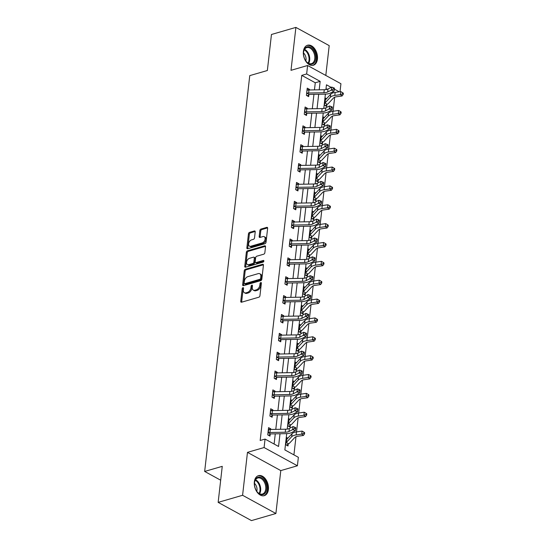 <?xml version="1.0" encoding="UTF-8"?>
<svg xmlns="http://www.w3.org/2000/svg" width="548" height="548" viewBox="0 0 548 548"><rect width="100%" height="100%" fill="white"/><g stroke="black" fill="none" stroke-linecap="round" stroke-linejoin="round"><path stroke-width="0.82" d="M242.963 287.666A0.918 0.589 -61.3 0 0 242.195 288.693L240.764 301.304A1.308 0.843 -61.3 0 0 241.093 302.174A1.308 0.843 -61.3 0 0 241.586 302.208L258.855 297.201A1.308 0.843 -61.3 0 0 259.944 295.735L261.382 283.124A0.918 0.589 -61.3 0 0 260.04 283.515L259.855 285.152A4.199 2.685 -61.3 0 1 256.354 289.837L254.916 290.255A4.199 2.685 -61.3 0 1 253.334 290.139A4.199 2.685 -61.3 0 1 252.279 287.351L252.464 285.714A0.918 0.589 -61.3 0 0 251.121 286.104L250.936 287.734A4.199 2.685 -61.3 0 1 247.429 292.427L245.99 292.844A4.199 2.685 -61.3 0 1 244.408 292.728A4.199 2.685 -61.3 0 1 243.353 289.933L243.538 288.303A0.918 0.589 -61.3 0 0 242.963 287.666M243.538 288.351A0.918 0.589 -61.3 0 0 243.1 289.186L241.661 301.797A1.308 0.843 -61.3 0 0 241.675 302.188M261.375 283.172A0.918 0.589 -61.3 0 0 260.944 284.008L260.752 285.638L259.855 285.152M252.457 285.761A0.918 0.589 -61.3 0 0 252.018 286.597L251.833 288.227L250.936 287.734M303.393 51.409A10.419 6.754 73.8 0 0 306.113 61.698A10.419 6.754 73.8 0 0 313.319 65.26A10.419 6.754 73.8 0 0 317.436 59.095A10.419 6.754 73.8 0 0 314.716 48.813A10.419 6.754 73.8 0 0 307.51 45.244A10.419 6.754 73.8 0 0 303.393 51.409M254.354 481.815A10.419 6.754 73.8 0 0 257.074 492.097A10.419 6.754 73.8 0 0 264.28 495.666A10.419 6.754 73.8 0 0 268.397 489.501A10.419 6.754 73.8 0 0 265.677 479.219A10.419 6.754 73.8 0 0 258.471 475.65A10.419 6.754 73.8 0 0 254.354 481.815M255.21 231.873A1.308 0.843 -61.3 0 0 254.882 231.003A1.308 0.843 -61.3 0 0 254.388 230.968L249.546 232.373A1.308 0.843 -61.3 0 0 248.45 233.838L246.853 247.84A1.308 0.843 -61.3 0 0 247.182 248.71A1.308 0.843 -61.3 0 0 247.675 248.751L264.944 243.737A1.308 0.843 -61.3 0 0 266.04 242.278L267.636 228.269A1.308 0.843 -61.3 0 0 267.301 227.399A1.308 0.843 -61.3 0 0 266.808 227.365L260.958 229.064A1.308 0.843 -61.3 0 0 259.862 230.523L259.183 236.517A1.308 0.843 -61.3 0 0 259.512 237.394A1.308 0.843 -61.3 0 0 260.005 237.428L262.903 236.585A3.507 2.247 -61.3 0 1 264.225 236.681A3.507 2.247 -61.3 0 1 264.91 239.935A3.507 2.247 -61.3 0 1 262.184 242.935L250.813 246.23A3.507 2.247 -61.3 0 1 249.491 246.134A3.507 2.247 -61.3 0 1 248.813 242.88A3.507 2.247 -61.3 0 1 251.539 239.88L253.436 239.332A1.308 0.843 -61.3 0 0 254.525 237.866L255.21 231.873M314.456 89.893L315.271 82.769L301.763 75.377L306.647 73.959L307.613 65.5L340.931 83.728L340.02 91.708M218.152 502.372L242.586 495.282L275.897 513.51L251.464 520.6L218.152 502.372L222.255 466.341L204.664 471.444L249.765 75.617L267.356 70.514L271.459 34.49L295.893 27.4L291.002 70.322L307.613 65.5M275.897 513.51L280.788 470.595L247.47 452.36L242.586 495.282M247.47 452.36L264.088 447.545L265.054 439.078L278.555 446.469L280.007 433.756M301.763 75.377L260.163 440.496L265.054 439.078M245.34 269.28A1.308 0.843 -61.3 0 0 244.244 270.746L242.648 284.748A1.308 0.843 -61.3 0 0 242.976 285.618A1.308 0.843 -61.3 0 0 243.47 285.659L260.738 280.644A1.308 0.843 -61.3 0 0 261.834 279.179L263.43 265.177A1.308 0.843 -61.3 0 0 263.102 264.307A1.308 0.843 -61.3 0 0 262.602 264.273L245.34 269.28L246.237 269.774A1.308 0.843 -61.3 0 0 245.141 271.239L243.545 285.241A1.308 0.843 -61.3 0 0 243.559 285.631M244.751 266.294L246.347 252.292A1.308 0.843 -61.3 0 1 247.443 250.826L264.705 245.819A1.308 0.843 -61.3 0 1 265.198 245.853A1.308 0.843 -61.3 0 1 265.533 246.723L264.848 252.717A1.308 0.843 -61.3 0 1 263.752 254.183L256.752 256.217A1.308 0.843 -61.3 0 0 255.656 257.676L255.204 261.656A1.308 0.843 -61.3 0 0 255.532 262.526A1.308 0.843 -61.3 0 0 256.026 262.561L263.321 260.451A0.918 0.589 -61.3 0 1 263.129 262.108L245.573 267.205A1.308 0.843 -61.3 0 1 245.079 267.164A1.308 0.843 -61.3 0 1 244.751 266.294L245.648 266.787L247.244 252.786L246.347 252.292M325.807 75.453L329.204 45.628L295.893 27.4M204.664 471.444L220.68 480.206M274.11 444.038L275.274 433.838M275.781 429.379L277.418 414.98M277.925 410.521L279.569 396.115M280.076 391.656L281.72 377.257M282.227 372.798L283.864 358.399M284.378 353.94L286.015 339.534M286.522 335.075L288.166 320.676M288.673 316.217L290.317 301.818M290.824 297.359L292.461 282.953M292.968 278.494L294.612 264.095M295.119 259.636L296.763 245.237M297.269 240.771L298.907 226.372M299.42 221.913L301.058 207.514M301.564 203.055L303.208 188.656M303.715 184.19L305.352 169.791M305.866 165.332L307.503 150.933M308.01 146.474L309.654 132.075M310.161 127.609L311.805 113.21M312.312 108.751L313.949 94.352M270.746 429.468L270.815 428.858L268.568 427.625L267.739 434.879L269.993 436.112L270.212 434.153M272.897 410.603L272.966 410L270.712 408.767L269.89 416.021L272.137 417.254L272.363 415.288M275.048 391.745L275.117 391.142L272.863 389.909L272.034 397.163L274.288 398.396L274.514 396.43M277.192 372.887L277.261 372.277L275.014 371.044L274.185 378.298L276.439 379.531L276.658 377.572M279.343 354.022L279.411 353.419L277.158 352.186L276.336 359.44L278.583 360.673L278.809 358.707M281.494 335.164L281.562 334.561L279.309 333.328L278.487 340.582L280.734 341.808L280.96 339.849M283.638 316.306L283.713 315.696L281.46 314.463L280.631 321.717L282.884 322.95L283.104 320.991M285.789 297.441L285.857 296.838L283.611 295.605L282.782 302.859L285.035 304.092L285.255 302.126L283.645 303.332M287.94 278.583L288.008 277.973L285.755 276.747L284.933 284.001L287.179 285.227L287.405 283.268M290.091 259.725L290.159 259.115L287.906 257.882L287.077 265.136L289.33 266.369L289.556 264.41M292.235 240.86L292.303 240.257L290.056 239.024L289.228 246.278L291.481 247.511L291.7 245.545L290.091 246.751M294.386 222.002L294.454 221.392L292.2 220.166L291.378 227.42L293.625 228.646L293.851 226.687M296.536 203.144L296.605 202.534L294.351 201.301L293.523 208.555L295.776 209.788L296.002 207.829M298.681 184.279L298.749 183.676L296.502 182.443L295.673 189.697L297.927 190.93L298.146 188.964M300.831 165.421L300.9 164.811L298.653 163.585L297.824 170.839L300.071 172.065L300.297 170.106M302.982 146.563L303.051 145.953L300.797 144.72L299.975 151.974L302.222 153.207L302.448 151.248M305.126 127.698L305.202 127.095L302.948 125.862L302.119 133.116L304.373 134.349L304.599 132.383M307.277 108.84L307.346 108.23L305.099 107.004L304.27 114.258L306.524 115.484L306.743 113.525M309.428 89.982L309.497 89.372L307.243 88.139L306.421 95.393L308.668 96.626L308.894 94.667M293.92 454.874L295.989 436.735M296.536 431.886L298.133 417.877M298.687 413.028L300.283 399.013M300.838 394.17L302.434 380.154M302.982 375.305L304.578 361.296M305.133 356.447L306.729 342.432M307.284 337.589L308.88 323.573M309.428 318.724L311.031 304.715M311.579 299.866L313.175 285.851M313.73 281.008L315.326 266.992M315.881 262.143L317.477 248.128M318.025 243.285L319.621 229.27M320.176 224.427L321.772 210.411M322.327 205.562L323.923 191.547M324.471 186.704L326.067 172.689M326.622 167.839L328.218 153.83M328.773 148.981L330.369 134.966M330.917 130.123L332.52 116.108M333.068 111.258L334.664 97.249M333.506 92.749L332.28 92.078M327.197 89.297L326.019 88.653M287.851 438.181L286.577 437.482L285.748 444.736L288.001 445.969L288.221 444.003M289.995 419.316L288.721 418.624L287.899 425.878L290.145 427.104L290.372 425.145M292.146 400.458L290.872 399.759L290.043 407.013L292.296 408.246L292.522 406.28L290.913 407.486M294.297 381.6L293.022 380.901L292.194 388.155L294.447 389.388L294.666 387.422M296.441 362.735L295.166 362.043L294.345 369.29L296.591 370.523L296.817 368.564M298.591 343.877L297.317 343.178L296.495 350.432L298.742 351.665L298.968 349.699M300.742 325.019L299.468 324.32L298.639 331.574L300.893 332.807L301.112 330.841M302.886 306.154L301.619 305.455L300.79 312.709L303.044 313.942L303.263 311.983M305.037 287.296L303.763 286.597L302.941 293.851L305.188 295.084L305.414 293.118M307.188 268.431L305.914 267.739L305.085 274.993L307.339 276.226L307.565 274.26M309.339 249.573L308.065 248.874L307.236 256.128L309.49 257.361L309.709 255.402M311.483 230.715L310.209 230.016L309.387 237.27L311.634 238.503L311.86 236.537M313.634 211.85L312.36 211.158L311.531 218.412L313.785 219.645L314.011 217.679M315.785 192.992L314.511 192.293L313.682 199.547L315.936 200.78L316.155 198.821M317.929 174.134L316.662 173.435L315.833 180.689L318.08 181.922L318.306 179.956L316.696 181.162M320.08 155.269L318.806 154.577L317.984 161.831L320.231 163.064L320.457 161.098M322.231 136.411L320.957 135.712L320.128 142.966L322.382 144.199L322.608 142.24M324.375 117.553L323.108 116.854L322.279 124.108L324.532 125.341L324.752 123.375L323.142 124.581M326.526 98.688L325.252 97.996L324.43 105.25L326.677 106.476L326.903 104.517M286.714 433.626L284.857 449.922L298.365 457.313L297.4 465.773L264.088 447.545M280.788 470.595L297.4 465.773M319.196 89.81L320.155 81.351L306.647 73.959M280.514 429.296L282.151 414.898M282.665 410.431L284.302 396.033M284.809 391.573L286.453 377.175M286.96 372.715L288.604 358.317M289.111 353.85L290.748 339.452M291.255 334.992L292.899 320.594M293.406 316.134L295.05 301.736M295.557 297.269L297.194 282.871M297.708 278.411L299.345 264.013M299.852 259.553L301.496 245.155M302.003 240.688L303.64 226.29M304.154 221.83L305.791 207.432M306.298 202.972L307.942 188.567M308.449 184.107L310.093 169.709M310.6 165.249L312.237 150.851M312.744 146.391L314.388 131.986M314.894 127.526L316.539 113.128M317.045 108.668L318.683 94.27M331.143 87.365L326.457 84.803L325.916 89.584M325.396 94.14L323.765 108.449M323.245 113.004L321.614 127.307M321.101 131.863L319.47 146.165M318.95 150.721L317.319 165.03M316.799 169.585L315.169 183.888M314.655 188.444L313.024 202.746M312.504 207.302L310.874 221.611M310.353 226.166L308.723 240.469M308.202 245.025L306.572 259.327M306.058 263.883L304.428 278.192M303.907 282.747L302.277 297.05M301.756 301.606L300.126 315.908M299.612 320.464L297.982 334.773M297.461 339.328L295.831 353.631M295.31 358.187L293.68 372.489M293.159 377.045L291.536 391.354M291.015 395.909L289.385 410.212M288.865 414.768L287.234 429.07M339.274 91.811L334.39 89.139M315.271 82.769L320.155 81.351M286.803 439.297L286.597 439.489A1.336 0.555 6.5 0 0 286.7 439.407L292.043 433.687A10.022 4.137 -173.5 0 1 296.468 431.899L302.106 431.084L303.996 432.18L303.859 433.386L304.517 433.934L304.654 432.721L303.996 432.18M270.815 428.858L268.342 429.577M272.966 410L270.493 410.719L270.445 413.822A4.679 1.932 6.5 0 1 272.096 413.637L287.392 413.37A6.679 2.761 -173.5 0 0 291.146 412.617L294.824 410.726L295.166 407.705L297.906 408.746L296.865 408.424L296.728 409.63L297.824 410.048L297.961 408.842M288.947 420.439L288.501 420.569M275.117 391.142L272.644 391.854L272.596 394.964A4.679 1.932 6.5 0 1 274.247 394.779L289.543 394.505A6.679 2.761 -173.5 0 0 293.296 393.752L296.975 391.868L297.317 388.847L300.057 389.888L299.016 389.566L298.879 390.772L299.968 391.19L300.112 389.984M291.098 401.581L290.899 401.766A1.336 0.555 6.5 0 0 291.002 401.684L296.338 395.964A10.022 4.137 -173.5 0 1 300.763 394.176L306.401 393.361L308.291 394.457L308.154 395.67L308.819 396.211L308.956 394.998L308.291 394.457M277.261 372.277L274.788 372.996M293.249 382.716L293.05 382.908A1.336 0.555 6.5 0 0 293.153 382.819L298.489 377.106A10.022 4.137 -173.5 0 1 302.914 375.318L308.551 374.503L310.442 375.599L310.305 376.805L310.963 377.353L311.1 376.14L310.442 375.599M279.411 353.419L276.939 354.138L276.891 357.241A4.679 1.932 6.5 0 1 278.542 357.056L293.838 356.789A6.679 2.761 -173.5 0 0 297.591 356.036L301.27 354.145L301.612 351.124L304.352 352.165L303.311 351.843L303.174 353.049L304.27 353.467L304.407 352.261M295.393 363.858L294.947 363.988M281.562 334.561L279.09 335.273L279.042 338.383A4.679 1.932 6.5 0 1 280.692 338.198L295.989 337.924A6.679 2.761 -173.5 0 0 299.742 337.171L303.421 335.287L303.763 332.266L306.503 333.307L305.462 332.985L305.325 334.191L306.421 334.609L306.558 333.396M297.543 345L297.345 345.185A1.336 0.555 6.5 0 0 297.448 345.103L302.784 339.383A10.022 4.137 -173.5 0 1 307.209 337.595L312.846 336.78L314.737 337.876L314.6 339.089L315.264 339.63L315.401 338.417L314.737 337.876M283.713 315.696L281.234 316.415M299.694 326.135L299.496 326.327A1.336 0.555 6.5 0 0 299.598 326.238L304.935 320.525A10.022 4.137 -173.5 0 1 309.36 318.737L314.997 317.922L316.888 319.018L316.751 320.224L317.408 320.772L317.545 319.559L316.888 319.018M285.857 296.838L283.385 297.557L283.343 300.66A4.679 1.932 6.5 0 1 284.987 300.475L300.283 300.208A6.679 2.761 -173.5 0 0 304.037 299.455L307.716 297.564L308.065 294.543L310.798 295.584L309.757 295.262L309.62 296.468L310.716 296.886L310.853 295.68M301.838 307.277L301.393 307.407M288.008 277.973L285.535 278.692L285.487 281.802A4.679 1.932 6.5 0 1 287.138 281.61L302.434 281.343A6.679 2.761 -173.5 0 0 306.188 280.59L309.867 278.706L310.209 275.685L312.949 276.726L311.908 276.404L311.771 277.61L312.867 278.028L313.004 276.815M303.989 288.419L303.791 288.604A1.336 0.555 6.5 0 0 303.893 288.522L309.23 282.802A10.022 4.137 -173.5 0 1 313.661 281.014L319.292 280.199L321.183 281.295L321.046 282.508L321.71 283.049L321.847 281.836L321.183 281.295M290.159 259.115L287.686 259.834M306.14 269.554L305.942 269.739A1.336 0.555 6.5 0 0 306.044 269.657L311.38 263.944A10.022 4.137 -173.5 0 1 315.806 262.156L321.443 261.341L323.334 262.437L323.197 263.643L323.854 264.191L323.998 262.978L323.334 262.437M292.303 240.257L289.83 240.976L289.789 244.079A4.679 1.932 6.5 0 1 291.433 243.894L306.729 243.627A6.679 2.761 -173.5 0 0 310.483 242.874L314.162 240.983L314.511 237.962L317.244 239.003L316.203 238.681L316.066 239.887L317.162 240.305L317.299 239.099M308.291 250.696L307.839 250.826M294.454 221.392L291.981 222.111L291.933 225.221A4.679 1.932 6.5 0 1 293.584 225.029L308.88 224.762A6.679 2.761 -173.5 0 0 312.634 224.009L316.312 222.125L316.655 219.104L319.395 220.145L318.354 219.823L318.217 221.029L319.313 221.447L319.45 220.234M310.435 231.838L310.237 232.023A1.336 0.555 6.5 0 0 310.339 231.941L315.675 226.221A10.022 4.137 -173.5 0 1 320.107 224.433L325.738 223.618L327.629 224.714L327.492 225.927L328.156 226.468L328.293 225.255L327.629 224.714M296.605 202.534L294.132 203.253M312.586 212.973L312.141 213.104M298.749 183.676L296.276 184.395L296.235 187.498A4.679 1.932 6.5 0 1 297.879 187.313L313.175 187.046A6.679 2.761 -173.5 0 0 316.929 186.293L320.614 184.402L320.957 181.381L323.69 182.422L322.649 182.1L322.512 183.306L323.608 183.724L323.745 182.518M314.737 194.115L314.285 194.245M300.9 164.811L298.427 165.53L298.379 168.64A4.679 1.932 6.5 0 1 300.03 168.448L315.326 168.181A6.679 2.761 -173.5 0 0 319.08 167.428L322.758 165.544L323.108 162.523L325.841 163.564L324.8 163.236L324.663 164.448L325.759 164.866L325.896 163.653M316.881 175.257L316.682 175.442A1.336 0.555 6.5 0 0 316.785 175.36L322.121 169.64A10.022 4.137 -173.5 0 1 326.553 167.852L332.191 167.037L334.081 168.133L333.938 169.339L334.602 169.887L334.739 168.674L334.081 168.133M303.051 145.953L300.578 146.672M319.032 156.392L318.833 156.577A1.336 0.555 6.5 0 0 318.936 156.495L324.272 150.782A10.022 4.137 -173.5 0 1 328.704 148.994L334.335 148.172L336.225 149.275L336.088 150.481L336.753 151.022L336.89 149.816L336.225 149.275M305.202 127.095L302.729 127.807L302.681 130.917A4.679 1.932 6.5 0 1 304.332 130.732L319.621 130.465A6.679 2.761 -173.5 0 0 323.375 129.712L327.06 127.821L327.403 124.8L330.143 125.841L329.101 125.519L328.958 126.725L330.054 127.143L330.191 125.937M321.183 137.534L320.731 137.664M307.346 108.23L304.873 108.949L304.832 112.059A4.679 1.932 6.5 0 1 306.476 111.867L321.772 111.6A6.679 2.761 -173.5 0 0 325.526 110.847L329.204 108.963L329.554 105.942L332.287 106.983L331.245 106.654L331.108 107.867L332.204 108.285L332.341 107.072M323.327 118.676L323.128 118.861A1.336 0.555 6.5 0 0 323.231 118.779L328.574 113.059A10.022 4.137 -173.5 0 1 332.999 111.271L338.637 110.456L340.527 111.552L340.39 112.758L341.048 113.306L341.185 112.093L340.527 111.552M309.497 89.372L307.024 90.091M325.478 99.811L325.279 99.996A1.336 0.555 6.5 0 0 325.382 99.914L330.718 94.201A10.022 4.137 -173.5 0 1 335.15 92.413L340.781 91.591L342.671 92.694L342.534 93.9L343.199 94.441L343.336 93.235L342.671 92.694M244.408 292.728L245.312 293.221A4.199 2.685 -61.3 0 0 246.895 293.338L245.99 292.844M251.833 288.227A4.199 2.685 -61.3 0 1 248.333 292.92L246.895 293.338M253.334 290.139L254.231 290.632A4.199 2.685 -61.3 0 0 255.813 290.748L254.916 290.255M260.752 285.638A4.199 2.685 -61.3 0 1 257.252 290.33L255.813 290.748M263.417 264.787L246.237 269.774M244.141 283.056A0.918 0.589 -61.3 0 0 244.716 283.686L259.875 279.288A0.918 0.589 -61.3 0 0 260.636 278.268L260.834 276.548A4.199 2.685 -61.3 0 0 259.779 273.753A4.199 2.685 -61.3 0 0 258.197 273.637L247.84 276.644A4.199 2.685 -61.3 0 0 244.333 281.329L244.141 283.056M244.374 283.665L245.271 284.159A0.918 0.589 -61.3 0 0 245.614 284.179L244.716 283.686M259.779 273.753L260.677 274.247A4.199 2.685 -61.3 0 1 261.739 277.035L261.54 278.761A0.918 0.589 -61.3 0 1 260.773 279.781L245.614 284.179M265.52 246.333L248.34 251.32A1.308 0.843 -61.3 0 0 247.244 252.786M255.532 262.526L256.437 263.019A1.308 0.843 -61.3 0 0 256.93 263.054L263.896 261.033M249.484 258.32A3.507 2.247 -61.3 0 0 246.758 261.321A3.507 2.247 -61.3 0 0 247.443 264.574A3.507 2.247 -61.3 0 0 248.765 264.67L252.765 263.513A1.308 0.843 -61.3 0 0 253.861 262.047L254.313 258.067A1.308 0.843 -61.3 0 0 253.984 257.197A1.308 0.843 -61.3 0 0 253.491 257.163L249.484 258.32M247.443 264.574L248.34 265.068A3.507 2.247 -61.3 0 0 249.662 265.164L248.765 264.67M253.984 257.197L254.882 257.69A1.308 0.843 -61.3 0 1 255.217 258.56L254.758 262.54A1.308 0.843 -61.3 0 1 253.669 263.999L249.662 265.164M245.648 266.787A1.308 0.843 -61.3 0 0 245.662 267.177M249.491 246.134L250.395 246.627A3.507 2.247 -61.3 0 0 251.717 246.723L250.813 246.23M264.225 236.681L265.129 237.174A3.507 2.247 -61.3 0 1 265.807 240.428A3.507 2.247 -61.3 0 1 263.081 243.428L251.717 246.723M267.623 227.879L261.855 229.55A1.308 0.843 -61.3 0 0 260.766 231.016L260.081 237.01A1.308 0.843 -61.3 0 0 260.095 237.4M255.197 231.482L250.443 232.866A1.308 0.843 -61.3 0 0 249.347 234.332L247.751 248.333A1.308 0.843 -61.3 0 0 247.764 248.724M288.536 443.757A4.679 1.932 -173.5 0 0 289.488 443.188L294.824 437.468A6.679 2.761 6.5 0 1 297.776 436.276L303.414 435.461L301.756 434.105L296.126 434.92A10.022 4.137 -173.5 0 0 291.694 436.708L286.357 442.428A1.336 0.555 6.5 0 1 286.255 442.51L288.536 443.757L286.611 445.209M303.859 433.386L301.756 434.105L302.106 431.084M304.517 433.934L303.414 435.461M294.714 427.282L293.022 426.563L289.337 428.454A6.679 2.761 -173.5 0 1 285.583 429.207L270.294 429.474A4.679 1.932 6.5 0 0 268.643 429.659L268.301 432.68A4.679 1.932 6.5 0 1 269.945 432.495L285.241 432.228A6.679 2.761 -173.5 0 0 288.995 431.475L292.673 429.591L293.022 426.563L295.756 427.611L294.714 427.282L294.577 428.495L295.673 428.913L295.81 427.7M294.577 428.495L292.673 429.591L295.413 430.632L291.735 432.516A10.022 4.137 6.5 0 1 286.104 433.646L270.808 433.92A1.336 0.555 -173.5 0 0 270.575 433.934L268.602 435.352M268.301 432.68L270.575 433.934M295.413 430.632L295.673 428.913M258.361 477.157A9.015 5.843 -106.2 0 1 266.321 484.685A9.015 5.843 -106.2 0 1 262.828 494.618A9.015 5.843 -106.2 0 1 257.142 491.823A9.015 5.843 -106.2 0 1 254.498 482.72A9.015 5.843 -106.2 0 1 258.361 477.157M257.026 491.666A8.35 5.412 73.8 0 0 262.17 494.111A8.35 5.412 73.8 0 0 262.43 494.043A8.35 5.412 73.8 0 0 265.355 484.72A8.35 5.412 73.8 0 0 258.04 477.945A8.35 5.412 73.8 0 0 257.779 478.007A8.35 5.412 73.8 0 0 254.484 482.911M254.457 483.336A5.946 3.85 -106.2 0 1 256.772 491.323M263.526 495.817A10.35 6.706 73.8 0 0 267.095 484.227A10.35 6.706 73.8 0 0 258.033 475.863A10.35 6.706 73.8 0 0 257.759 475.931M315.71 58.807A9.015 5.843 -106.2 0 1 306.181 61.417A9.015 5.843 -106.2 0 1 303.537 52.313A9.015 5.843 -106.2 0 1 303.558 52.156A9.015 5.843 -106.2 0 1 310.565 47.32A9.015 5.843 -106.2 0 1 315.71 58.807M306.058 61.266A8.35 5.412 73.8 0 0 311.47 63.643A8.35 5.412 73.8 0 0 314.771 58.705A8.35 5.412 73.8 0 0 312.593 50.464A8.35 5.412 73.8 0 0 306.818 47.601A8.35 5.412 73.8 0 0 303.524 52.505M303.496 52.93A5.946 3.85 -106.2 0 1 306.017 59.883A5.946 3.85 -106.2 0 1 305.811 60.917M312.566 65.411A10.35 6.706 73.8 0 0 316.614 59.3A10.35 6.706 73.8 0 0 313.929 49.108A10.35 6.706 73.8 0 0 306.798 45.525M290.687 424.899A4.679 1.932 -173.5 0 0 291.639 424.33L296.975 418.61A6.679 2.761 6.5 0 1 299.927 417.418L305.558 416.603L303.907 415.247L298.27 416.062A10.022 4.137 -173.5 0 0 293.844 417.85L288.508 423.563A1.336 0.555 6.5 0 1 288.406 423.645L290.687 424.899L288.762 426.351M306.003 414.528L306.668 415.069L306.805 413.863L306.14 413.315L306.003 414.528L303.907 415.247L304.25 412.219L298.619 413.034A10.022 4.137 -173.5 0 0 294.187 414.829L288.851 420.542A1.336 0.555 6.5 0 1 288.748 420.624L288.501 420.583M304.25 412.219L306.14 413.315M306.668 415.069L305.558 416.603M290.269 405.054L290.556 404.787L292.831 406.034A4.679 1.932 -173.5 0 0 293.783 405.465L299.119 399.752A6.679 2.761 6.5 0 1 302.071 398.56L307.709 397.738L306.058 396.382L300.42 397.197A10.022 4.137 -173.5 0 0 295.995 398.985L290.659 404.705A1.336 0.555 6.5 0 1 290.556 404.787M308.154 395.67L306.058 396.382L306.401 393.361M308.819 396.211L307.709 397.738M296.728 409.63L294.824 410.726L297.564 411.774L293.886 413.658A10.022 4.137 6.5 0 1 288.248 414.788L272.959 415.055A1.336 0.555 -173.5 0 0 272.726 415.069L270.753 416.494M270.507 410.733L270.794 410.801A4.679 1.932 6.5 0 1 272.438 410.616L287.734 410.342A6.679 2.761 -173.5 0 0 291.488 409.589L295.166 407.705L296.865 408.424M270.445 413.822L272.726 415.069M297.564 411.774L297.824 410.048M298.879 390.772L296.975 391.868L299.708 392.909L296.03 394.8A10.022 4.137 6.5 0 1 290.399 395.93L275.103 396.197A1.336 0.555 -173.5 0 0 274.877 396.211L272.904 397.636M272.657 391.875L272.938 391.943A4.679 1.932 6.5 0 1 274.589 391.752L289.885 391.484A6.679 2.761 -173.5 0 0 293.639 390.731L297.317 388.847L299.016 389.566M272.596 394.964L274.877 396.211M299.708 392.909L299.968 391.19M294.982 387.176A4.679 1.932 -173.5 0 0 295.934 386.607L301.27 380.887A6.679 2.761 6.5 0 1 304.222 379.695L309.86 378.88L308.209 377.524L302.571 378.339A10.022 4.137 -173.5 0 0 298.139 380.127L292.803 385.847A1.336 0.555 6.5 0 1 292.701 385.929L294.982 387.176L293.057 388.628M310.305 376.805L308.209 377.524L308.551 374.503M310.963 377.353L309.86 378.88M297.132 368.318A4.679 1.932 -173.5 0 0 298.085 367.749L303.421 362.029A6.679 2.761 6.5 0 1 306.373 360.837L312.004 360.022L310.353 358.666L304.715 359.481A10.022 4.137 -173.5 0 0 300.29 361.269L294.954 366.982A1.336 0.555 6.5 0 1 294.851 367.064L297.132 368.318L295.208 369.77M294.564 367.331L295.194 364.043A1.336 0.555 6.5 0 0 295.297 363.961L300.633 358.248A10.022 4.137 -173.5 0 1 305.065 356.453L310.695 355.638L312.593 356.734L312.449 357.947L313.114 358.488L313.251 357.282L312.593 356.734M312.449 357.947L310.353 358.666L310.695 355.638M313.114 358.488L312.004 360.022M299.276 349.453A4.679 1.932 -173.5 0 0 300.229 348.884L305.565 343.171A6.679 2.761 6.5 0 1 308.517 341.979L314.155 341.157L312.504 339.801L306.866 340.616A10.022 4.137 -173.5 0 0 302.441 342.404L297.105 348.124A1.336 0.555 6.5 0 1 297.002 348.206L299.276 349.453L297.359 350.905M314.6 339.089L312.504 339.801L312.846 336.78M315.264 339.63L314.155 341.157M274.411 376.339L274.747 376.099A4.679 1.932 6.5 0 1 276.391 375.914L291.687 375.647A6.679 2.761 -173.5 0 0 295.441 374.894L299.119 373.01L299.468 369.982L302.201 371.03L301.16 370.701L301.023 371.914L302.119 372.332L302.256 371.119M301.16 370.701L299.468 369.982L295.79 371.873A6.679 2.761 -173.5 0 1 292.029 372.626L276.74 372.893A4.679 1.932 6.5 0 0 275.089 373.078L274.788 373.01M301.023 371.914L299.119 373.01L301.859 374.051L298.181 375.935A10.022 4.137 6.5 0 1 292.55 377.065L277.254 377.332A1.336 0.555 -173.5 0 0 277.028 377.346L275.048 378.771M274.747 376.099L277.028 377.346M301.859 374.051L302.119 372.332M303.174 353.049L301.27 354.145L304.01 355.193L300.331 357.077A10.022 4.137 6.5 0 1 294.701 358.207L279.405 358.474A1.336 0.555 -173.5 0 0 279.172 358.488L277.199 359.913M276.959 354.152L277.24 354.22A4.679 1.932 6.5 0 1 278.884 354.035L294.18 353.761A6.679 2.761 -173.5 0 0 297.934 353.008L301.612 351.124L303.311 351.843M276.891 357.241L279.172 358.488M304.01 355.193L304.27 353.467M305.325 334.191L303.421 335.287L306.161 336.328L302.475 338.219A10.022 4.137 6.5 0 1 296.845 339.349L281.549 339.616A1.336 0.555 -173.5 0 0 281.323 339.63L279.35 341.055M279.103 335.294L279.384 335.355A4.679 1.932 6.5 0 1 281.035 335.171L296.331 334.903A6.679 2.761 -173.5 0 0 300.085 334.15L303.763 332.266L305.462 332.985M279.042 338.383L281.323 339.63M306.161 336.328L306.421 334.609M301.427 330.595A4.679 1.932 -173.5 0 0 302.38 330.026L307.716 324.306A6.679 2.761 6.5 0 1 310.668 323.115L316.306 322.299L314.655 320.943L309.017 321.758A10.022 4.137 -173.5 0 0 304.592 323.546L299.249 329.266A1.336 0.555 6.5 0 1 299.146 329.348L301.427 330.595L299.503 332.047M316.751 320.224L314.655 320.943L314.997 317.922M317.408 320.772L316.306 322.299M280.857 319.758L281.192 319.518A4.679 1.932 6.5 0 1 282.843 319.333L298.133 319.066A6.679 2.761 -173.5 0 0 301.886 318.313L305.572 316.429L305.914 313.401L308.654 314.449L307.613 314.12L307.469 315.333L308.565 315.751L308.702 314.538M307.613 314.12L305.914 313.401L302.236 315.292A6.679 2.761 -173.5 0 1 298.482 316.045L283.186 316.312A4.679 1.932 6.5 0 0 281.535 316.497L281.234 316.429M307.469 315.333L305.572 316.429L308.305 317.47L304.626 319.354A10.022 4.137 6.5 0 1 298.996 320.484L283.7 320.751A1.336 0.555 -173.5 0 0 283.474 320.765L281.494 322.19M281.192 319.518L283.474 320.765M308.305 317.47L308.565 315.751M303.578 311.737A4.679 1.932 -173.5 0 0 304.53 311.168L309.867 305.448A6.679 2.761 6.5 0 1 312.819 304.256L318.45 303.441L316.799 302.078L311.168 302.9A10.022 4.137 -173.5 0 0 306.736 304.688L301.4 310.401A1.336 0.555 6.5 0 1 301.297 310.483L303.578 311.737L301.653 313.182M301.297 310.483L301.64 307.462A1.336 0.555 6.5 0 0 301.743 307.38L307.086 301.66A10.022 4.137 -173.5 0 1 311.511 299.872L317.148 299.057L319.039 300.153L318.902 301.366L319.559 301.907L319.696 300.701L319.039 300.153M318.902 301.366L316.799 302.078L317.148 299.057M319.559 301.907L318.45 303.441M283.405 297.571L283.686 297.639A4.679 1.932 6.5 0 1 285.33 297.454L300.626 297.18A6.679 2.761 -173.5 0 0 304.38 296.427L308.065 294.543L309.757 295.262M309.62 296.468L307.716 297.564L310.456 298.612L306.777 300.496A10.022 4.137 6.5 0 1 301.147 301.626L285.851 301.893A1.336 0.555 -173.5 0 0 285.618 301.907L285.275 302.112M283.343 300.66L285.618 301.907M310.456 298.612L310.716 296.886M305.729 292.872A4.679 1.932 -173.5 0 0 306.675 292.303L312.018 286.59A6.679 2.761 6.5 0 1 314.963 285.398L320.601 284.576L318.95 283.22L313.312 284.035A10.022 4.137 -173.5 0 0 308.887 285.823L303.551 291.543A1.336 0.555 6.5 0 1 303.448 291.625L305.729 292.872L303.804 294.324M321.046 282.508L318.95 283.22L319.292 280.199M321.71 283.049L320.601 284.576M311.771 277.61L309.867 278.706L312.607 279.747L308.921 281.638A10.022 4.137 6.5 0 1 303.291 282.768L288.001 283.035A1.336 0.555 -173.5 0 0 287.769 283.049L285.796 284.474M285.549 278.713L285.837 278.774A4.679 1.932 6.5 0 1 287.481 278.589L302.777 278.322A6.679 2.761 -173.5 0 0 306.531 277.569L310.209 275.685L311.908 276.404M285.487 281.802L287.769 283.049M312.607 279.747L312.867 278.028M307.873 274.014A4.679 1.932 -173.5 0 0 308.825 273.445L314.162 267.725A6.679 2.761 6.5 0 1 317.114 266.534L322.751 265.718L321.101 264.362L315.463 265.177A10.022 4.137 -173.5 0 0 311.038 266.965L305.702 272.685A1.336 0.555 6.5 0 1 305.592 272.767L307.873 274.014L305.948 275.466M323.197 263.643L321.101 264.362L321.443 261.341M323.854 264.191L322.751 265.718M287.303 263.177L287.638 262.937A4.679 1.932 6.5 0 1 289.289 262.752L304.578 262.485A6.679 2.761 -173.5 0 0 308.339 261.732L312.018 259.848L312.36 256.82L315.1 257.868L314.059 257.539L313.922 258.752L315.011 259.17L315.155 257.957M314.059 257.539L312.36 256.82L308.682 258.711A6.679 2.761 -173.5 0 1 304.928 259.464L289.632 259.731A4.679 1.932 6.5 0 0 287.981 259.916L287.679 259.848M313.922 258.752L312.018 259.848L314.751 260.889L311.072 262.773A10.022 4.137 6.5 0 1 305.442 263.903L290.145 264.17A1.336 0.555 -173.5 0 0 289.919 264.184L287.947 265.609M287.638 262.937L289.919 264.184M314.751 260.889L315.011 259.17M310.024 255.149A4.679 1.932 -173.5 0 0 310.976 254.587L316.312 248.867A6.679 2.761 6.5 0 1 319.265 247.675L324.902 246.86L323.245 245.497L317.614 246.319A10.022 4.137 -173.5 0 0 313.182 248.107L307.846 253.82A1.336 0.555 6.5 0 1 307.743 253.902L310.024 255.149L308.099 256.601M325.348 244.785L326.005 245.326L326.142 244.12L325.485 243.572L325.348 244.785L323.245 245.497L323.594 242.476L317.956 243.291A10.022 4.137 -173.5 0 0 313.531 245.079L308.195 250.799A1.336 0.555 6.5 0 1 308.086 250.881L307.839 250.84M323.594 242.476L325.485 243.572M326.005 245.326L324.902 246.86M289.851 240.99L290.132 241.058A4.679 1.932 6.5 0 1 291.783 240.873L307.072 240.599A6.679 2.761 -173.5 0 0 310.832 239.846L314.511 237.962L316.203 238.681M316.066 239.887L314.162 240.983L316.902 242.031L313.223 243.915A10.022 4.137 6.5 0 1 307.592 245.045L292.296 245.312A1.336 0.555 -173.5 0 0 292.063 245.326L291.721 245.531M289.789 244.079L292.063 245.326M316.902 242.031L317.162 240.305M312.175 236.291A4.679 1.932 -173.5 0 0 313.127 235.722L318.463 230.009A6.679 2.761 6.5 0 1 321.416 228.817L327.046 227.995L325.396 226.639L319.758 227.454A10.022 4.137 -173.5 0 0 315.333 229.242L309.997 234.962A1.336 0.555 6.5 0 1 309.894 235.044L312.175 236.291L310.25 237.743M310.004 231.982L309.894 235.044M327.492 225.927L325.396 226.639L325.738 223.618M328.156 226.468L327.046 227.995M318.217 221.029L316.312 222.125L319.052 223.166L315.374 225.057A10.022 4.137 6.5 0 1 309.736 226.187L294.447 226.454A1.336 0.555 -173.5 0 0 294.214 226.468L292.242 227.893M291.995 222.132L292.283 222.193A4.679 1.932 6.5 0 1 293.927 222.009L309.223 221.741A6.679 2.761 -173.5 0 0 312.976 220.988L316.655 219.104L318.354 219.823M291.933 225.221L294.214 226.468M319.052 223.166L319.313 221.447M314.319 217.433A4.679 1.932 -173.5 0 0 315.271 216.864L320.607 211.144A6.679 2.761 6.5 0 1 323.56 209.953L329.197 209.137L327.546 207.781L321.909 208.596A10.022 4.137 -173.5 0 0 317.484 210.384L312.148 216.104A1.336 0.555 6.5 0 1 312.045 216.186L314.319 217.433L312.401 218.885M329.643 207.062L330.307 207.61L330.444 206.397L329.78 205.856L329.643 207.062L327.546 207.781L327.889 204.76L322.251 205.575A10.022 4.137 -173.5 0 0 317.826 207.363L312.49 213.076A1.336 0.555 6.5 0 1 312.387 213.158L312.134 213.117M327.889 204.76L329.78 205.856M330.307 207.61L329.197 209.137M320.505 200.958L318.806 200.239L315.127 202.13A6.679 2.761 -173.5 0 1 311.374 202.883L296.078 203.15A4.679 1.932 6.5 0 0 294.427 203.335L294.084 206.356A4.679 1.932 6.5 0 1 295.735 206.171L311.031 205.904A6.679 2.761 -173.5 0 0 314.785 205.151L318.463 203.267L318.806 200.239L321.546 201.287L320.505 200.958L320.368 202.171L321.464 202.589L321.601 201.376M320.368 202.171L318.463 203.267L321.197 204.308L317.518 206.192A10.022 4.137 6.5 0 1 311.887 207.322L296.591 207.589A1.336 0.555 -173.5 0 0 296.365 207.603L294.392 209.028M294.084 206.356L296.365 207.603M321.197 204.308L321.464 202.589M316.47 198.568A4.679 1.932 -173.5 0 0 317.422 198.006L322.758 192.286A6.679 2.761 6.5 0 1 325.711 191.094L331.348 190.279L329.697 188.916L324.06 189.738A10.022 4.137 -173.5 0 0 319.628 191.526L314.292 197.239A1.336 0.555 6.5 0 1 314.189 197.321L316.47 198.568L314.545 200.02M331.793 188.204L332.451 188.745L332.588 187.539L331.93 186.991L331.793 188.204L329.697 188.916L330.04 185.895L324.402 186.71A10.022 4.137 -173.5 0 0 319.977 188.498L314.641 194.218A1.336 0.555 6.5 0 1 314.538 194.3L314.285 194.259M330.04 185.895L331.93 186.991M332.451 188.745L331.348 190.279M322.512 183.306L320.614 184.402L323.347 185.45L319.669 187.334A10.022 4.137 6.5 0 1 314.038 188.464L298.742 188.731A1.336 0.555 -173.5 0 0 298.516 188.745L296.536 190.17M296.297 184.409L296.578 184.477A4.679 1.932 6.5 0 1 298.228 184.292L313.524 184.018A6.679 2.761 -173.5 0 0 317.278 183.265L320.957 181.381L322.649 182.1M296.235 187.498L298.516 188.745M323.347 185.45L323.608 183.724M316.052 178.73L316.34 178.463L318.621 179.71A4.679 1.932 -173.5 0 0 319.573 179.141L324.909 173.428A6.679 2.761 6.5 0 1 327.862 172.236L333.492 171.414L331.841 170.058L326.211 170.873A10.022 4.137 -173.5 0 0 321.779 172.661L316.443 178.381A1.336 0.555 6.5 0 1 316.34 178.463M333.938 169.339L331.841 170.058L332.191 167.037M334.602 169.887L333.492 171.414M324.663 164.448L322.758 165.544L325.498 166.585L321.82 168.476A10.022 4.137 6.5 0 1 316.189 169.599L300.893 169.873A1.336 0.555 -173.5 0 0 300.66 169.887L298.687 171.312M298.448 165.551L298.729 165.612A4.679 1.932 6.5 0 1 300.373 165.428L315.669 165.16A6.679 2.761 -173.5 0 0 319.422 164.407L323.108 162.523L324.8 163.236M298.379 168.64L300.66 169.887M325.498 166.585L325.759 164.866M320.772 160.852A4.679 1.932 -173.5 0 0 321.717 160.283L327.06 154.563A6.679 2.761 6.5 0 1 330.006 153.372L335.643 152.556L333.992 151.2L328.355 152.015A10.022 4.137 -173.5 0 0 323.93 153.803L318.594 159.523A1.336 0.555 6.5 0 1 318.491 159.605L320.772 160.852L318.847 162.304M336.088 150.481L333.992 151.2L334.335 148.172M336.753 151.022L335.643 152.556M326.951 144.377L325.252 143.658L321.573 145.549A6.679 2.761 -173.5 0 1 317.819 146.302L302.523 146.569A4.679 1.932 6.5 0 0 300.873 146.754L300.53 149.775A4.679 1.932 6.5 0 1 302.181 149.59L317.477 149.323A6.679 2.761 -173.5 0 0 321.231 148.57L324.909 146.686L325.252 143.658L327.992 144.706L326.951 144.377L326.814 145.59L327.91 146.008L328.047 144.795M326.814 145.59L324.909 146.686L327.649 147.727L323.964 149.611A10.022 4.137 6.5 0 1 318.333 150.741L303.037 151.008A1.336 0.555 -173.5 0 0 302.811 151.022L300.838 152.447M300.53 149.775L302.811 151.022M327.649 147.727L327.91 146.008M322.916 141.987A4.679 1.932 -173.5 0 0 323.868 141.418L329.204 135.705A6.679 2.761 6.5 0 1 332.156 134.513L337.794 133.698L336.143 132.335L330.506 133.157A10.022 4.137 -173.5 0 0 326.081 134.945L320.738 140.658A1.336 0.555 6.5 0 1 320.635 140.74L322.916 141.987L320.991 143.439M338.239 131.623L338.897 132.164L339.034 130.958L338.376 130.41L338.239 131.623L336.143 132.335L336.486 129.314L330.848 130.129A10.022 4.137 -173.5 0 0 326.423 131.917L321.087 137.637A1.336 0.555 6.5 0 1 320.984 137.719L320.731 137.678M336.486 129.314L338.376 130.41M338.897 132.164L337.794 133.698M328.958 126.725L327.06 127.821L329.793 128.869L326.115 130.753A10.022 4.137 6.5 0 1 320.484 131.883L305.188 132.15A1.336 0.555 -173.5 0 0 304.962 132.164L302.982 133.589M302.743 127.828L303.023 127.896A4.679 1.932 6.5 0 1 304.674 127.705L319.97 127.437A6.679 2.761 -173.5 0 0 323.724 126.684L327.403 124.8L329.101 125.519M302.681 130.917L304.962 132.164M329.793 128.869L330.054 127.143M322.505 122.149L322.786 121.882L325.067 123.129A4.679 1.932 -173.5 0 0 326.019 122.56L331.355 116.847A6.679 2.761 6.5 0 1 334.307 115.649L339.945 114.833L338.287 113.477L332.657 114.292A10.022 4.137 -173.5 0 0 328.225 116.08L322.888 121.8A1.336 0.555 6.5 0 1 322.786 121.882M340.39 112.758L338.287 113.477L338.637 110.456M341.048 113.306L339.945 114.833M331.108 107.867L329.204 108.963L331.944 110.004L328.266 111.895A10.022 4.137 6.5 0 1 322.635 113.018L307.339 113.292A1.336 0.555 -173.5 0 0 307.106 113.306L305.133 114.731M304.894 108.97L305.174 109.031A4.679 1.932 6.5 0 1 306.825 108.847L322.114 108.579A6.679 2.761 -173.5 0 0 325.868 107.826L329.554 105.942L331.245 106.654M304.832 112.059L307.106 113.306M331.944 110.004L332.204 108.285M327.218 104.271A4.679 1.932 -173.5 0 0 328.17 103.702L333.506 97.982A6.679 2.761 6.5 0 1 336.458 96.791L342.089 95.975L340.438 94.619L334.801 95.434A10.022 4.137 -173.5 0 0 330.376 97.222L325.039 102.942A1.336 0.555 6.5 0 1 324.937 103.024L327.218 104.271L325.293 105.723M342.534 93.9L340.438 94.619L340.781 91.591M343.199 94.441L342.089 95.975M306.64 93.434L306.976 93.194A4.679 1.932 6.5 0 1 308.627 93.009L323.923 92.742A6.679 2.761 -173.5 0 0 327.677 91.989L331.355 90.105L331.698 87.077L334.438 88.125L333.396 87.796L333.259 89.009L334.355 89.427L334.492 88.214M333.396 87.796L331.698 87.077L328.019 88.968A6.679 2.761 -173.5 0 1 324.265 89.721L308.969 89.988A4.679 1.932 6.5 0 0 307.325 90.173L307.024 90.105M333.259 89.009L331.355 90.105L334.095 91.146L330.417 93.03A10.022 4.137 6.5 0 1 324.779 94.16L309.49 94.427A1.336 0.555 -173.5 0 0 309.257 94.441L307.284 95.866M306.976 93.194L309.257 94.441M334.095 91.146L334.355 89.427M243.1 289.186L242.195 288.693M260.944 284.008L260.04 283.515M252.018 286.597L251.121 286.104M248.333 292.92L247.429 292.427M257.252 290.33L256.354 289.837M241.661 301.797L240.764 301.304M263.396 264.705L262.602 264.273M243.545 285.241L242.648 284.748M245.141 271.239L244.244 270.746M260.773 279.781L259.875 279.288M261.54 278.761L260.636 278.268M261.739 277.035L260.834 276.548M248.34 251.32L247.443 250.826M265.499 246.251L264.705 245.819M256.93 263.054L256.026 262.561M263.869 260.752L263.321 260.451M253.669 263.999L252.765 263.513M254.758 262.54L253.861 262.047M255.217 258.56L254.313 258.067M263.081 243.428L262.184 242.935M260.081 237.01L259.183 236.517M260.766 231.016L259.862 230.523M261.855 229.55L260.958 229.064M267.602 227.797L266.808 227.365M247.751 248.333L246.853 247.84M249.347 234.332L248.45 233.838M250.443 232.866L249.546 232.373M255.176 231.4L254.388 230.968M285.994 442.757L286.371 439.448M296.126 434.92L296.468 431.899M291.694 436.708L292.043 433.687M286.357 442.428L286.7 439.407M285.583 429.207L285.241 432.228M289.337 428.454L288.995 431.475M270.294 429.474L269.945 432.495M255.532 479.774A8.35 5.412 -106.2 0 1 260.211 485.994A8.35 5.412 -106.2 0 1 259.588 493.755M259.081 493.488A8.076 5.233 73.8 0 0 255.245 480.274M304.572 49.368A8.35 5.412 -106.2 0 1 309.682 60.177A8.35 5.412 -106.2 0 1 308.627 63.349M308.12 63.082A8.076 5.233 73.8 0 0 309.01 60.218A8.076 5.233 73.8 0 0 304.284 49.868M288.138 423.899L288.515 420.59M298.27 416.062L298.619 413.034M293.844 417.85L294.187 414.829M288.508 423.563L288.851 420.542M290.289 405.034L290.666 401.725M300.42 397.197L300.763 394.176M295.995 398.985L296.338 395.964M290.659 404.705L291.002 401.684M287.734 410.342L287.392 413.37M291.488 409.589L291.146 412.617M272.438 410.616L272.096 413.637M289.885 391.484L289.543 394.505M293.639 390.731L293.296 393.752M274.589 391.752L274.247 394.779M292.44 386.176L292.817 382.867M302.571 378.339L302.914 375.318M298.139 380.127L298.489 377.106M292.803 385.847L293.153 382.819M304.715 359.481L305.065 356.453M300.29 361.269L300.633 358.248M294.954 366.982L295.297 363.961M296.735 348.453L297.112 345.144M306.866 340.616L307.209 337.595M302.441 342.404L302.784 339.383M297.105 348.124L297.448 345.103M274.808 373.01L274.432 376.325M292.029 372.626L291.687 375.647M295.79 371.873L295.441 374.894M276.74 372.893L276.391 375.914M294.18 353.761L293.838 356.789M297.934 353.008L297.591 356.036M278.884 354.035L278.542 357.056M296.331 334.903L295.989 337.924M300.085 334.15L299.742 337.171M281.035 335.171L280.692 338.198M298.886 329.595L299.263 326.286M309.017 321.758L309.36 318.737M304.592 323.546L304.935 320.525M299.249 329.266L299.598 326.238M281.254 316.429L280.877 319.744M298.482 316.045L298.133 319.066M302.236 315.292L301.886 318.313M283.186 316.312L282.843 319.333M311.168 302.9L311.511 299.872M306.736 304.688L307.086 301.66M301.4 310.401L301.743 307.38M300.626 297.18L300.283 300.208M304.38 296.427L304.037 299.455M285.33 297.454L284.987 300.475M303.181 291.872L303.558 288.563M313.312 284.035L313.661 281.014M308.887 285.823L309.23 282.802M303.551 291.543L303.893 288.522M302.777 278.322L302.434 281.343M306.531 277.569L306.188 280.59M287.481 278.589L287.138 281.61M305.332 273.014L305.709 269.705M315.463 265.177L315.806 262.156M311.038 266.965L311.38 263.944M305.702 272.685L306.044 269.657M287.7 259.848L287.323 263.163M304.928 259.464L304.578 262.485M308.682 258.711L308.339 261.732M289.632 259.731L289.289 262.752M307.483 254.156L307.86 250.847M317.614 246.319L317.956 243.291M313.182 248.107L313.531 245.079M307.846 253.82L308.195 250.799M307.072 240.599L306.729 243.627M310.832 239.846L310.483 242.874M291.783 240.873L291.433 243.894M319.758 227.454L320.107 224.433M315.333 229.242L315.675 226.221M309.997 234.962L310.339 231.941M309.223 221.741L308.88 224.762M312.976 220.988L312.634 224.009M293.927 222.009L293.584 225.029M311.778 216.433L312.155 213.124M321.909 208.596L322.251 205.575M317.484 210.384L317.826 207.363M312.148 216.104L312.49 213.076M311.374 202.883L311.031 205.904M315.127 202.13L314.785 205.151M296.078 203.15L295.735 206.171M313.929 197.575L314.305 194.259M324.06 189.738L324.402 186.71M319.628 191.526L319.977 188.498M314.292 197.239L314.641 194.218M313.524 184.018L313.175 187.046M317.278 183.265L316.929 186.293M298.228 184.292L297.879 187.313M316.08 178.71L316.456 175.401M326.211 170.873L326.553 167.852M321.779 172.661L322.121 169.64M316.443 178.381L316.785 175.36M315.669 165.16L315.326 168.181M319.422 164.407L319.08 167.428M300.373 165.428L300.03 168.448M318.224 159.852L318.6 156.543M328.355 152.015L328.704 148.994M323.93 153.803L324.272 150.782M318.594 159.523L318.936 156.495M317.819 146.302L317.477 149.323M321.573 145.549L321.231 148.57M302.523 146.569L302.181 149.59M320.375 140.994L320.751 137.678M330.506 133.157L330.848 130.129M326.081 134.945L326.423 131.917M320.738 140.658L321.087 137.637M319.97 127.437L319.621 130.465M323.724 126.684L323.375 129.712M304.674 127.705L304.332 130.732M322.525 122.129L322.902 118.82M332.657 114.292L332.999 111.271M328.225 116.08L328.574 113.059M322.888 121.8L323.231 118.779M322.114 108.579L321.772 111.6M325.868 107.826L325.526 110.847M306.825 108.847L306.476 111.867M324.669 103.271L325.046 99.962M334.801 95.434L335.15 92.413M330.376 97.222L330.718 94.201M325.039 102.942L325.382 99.914M307.038 90.105L306.661 93.413M324.265 89.721L323.923 92.742M328.019 88.968L327.677 91.989M308.969 89.988L308.627 93.009"/></g></svg>
